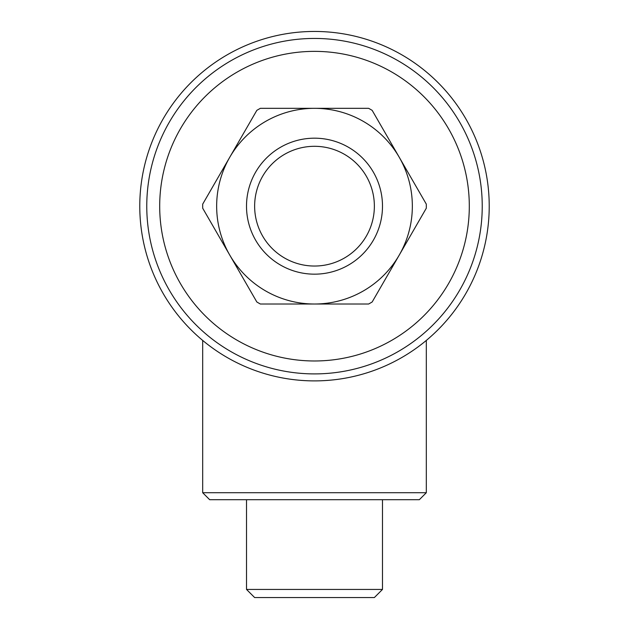 <?xml version="1.0" encoding="UTF-8"?>
<svg xmlns="http://www.w3.org/2000/svg" width="629" height="629" viewBox="0 0 629 629"><rect width="100%" height="100%" fill="white"/><g stroke="black" fill="none" stroke-linecap="round" stroke-linejoin="round"><path stroke-width="0.94" d="M314.5 31.45A174.72 174.72 0 0 1 465.814 293.531A174.72 174.72 0 0 1 163.186 293.531A174.72 174.72 0 0 1 314.5 31.45M419.166 346.084L417.711 347.153M202.695 204.134L256.829 110.366A111.82 111.82 0 0 1 260.367 108.33L368.633 108.33A111.82 111.82 0 0 1 372.171 110.366L426.305 204.134A111.82 111.82 0 0 1 426.305 208.215L372.171 301.975A111.82 111.82 0 0 1 368.633 304.019L260.367 304.019A111.82 111.82 0 0 1 256.829 301.975L202.695 208.215A111.82 111.82 0 0 1 202.695 204.134M229.766 255.091A97.841 97.841 0 0 1 314.5 108.33A97.841 97.841 0 0 1 399.234 255.091A97.841 97.841 0 0 1 229.766 255.091M314.5 146.305A59.865 59.865 0 0 1 366.345 236.103A59.865 59.865 0 0 1 262.655 236.103A59.865 59.865 0 0 1 314.5 146.305M314.5 138.183A67.987 67.987 0 0 1 373.382 240.168A67.987 67.987 0 0 1 255.618 240.168A67.987 67.987 0 0 1 314.5 138.183M314.5 51.366A154.805 154.805 0 0 1 448.563 283.577A154.805 154.805 0 0 1 180.437 283.577A154.805 154.805 0 0 1 314.5 51.366M314.5 38.44A167.731 167.731 0 0 1 459.76 290.04A167.731 167.731 0 0 1 169.24 290.04A167.731 167.731 0 0 1 314.5 38.44M202.68 492.719L426.32 492.719L419.331 499.709L209.669 499.709L202.68 492.719L202.68 340.423M382.487 589.428L246.513 589.428L254.635 597.55L374.365 597.55L382.487 589.428L382.487 499.709M246.513 589.428L246.513 499.709M426.32 492.719L426.32 340.423"/></g></svg>
